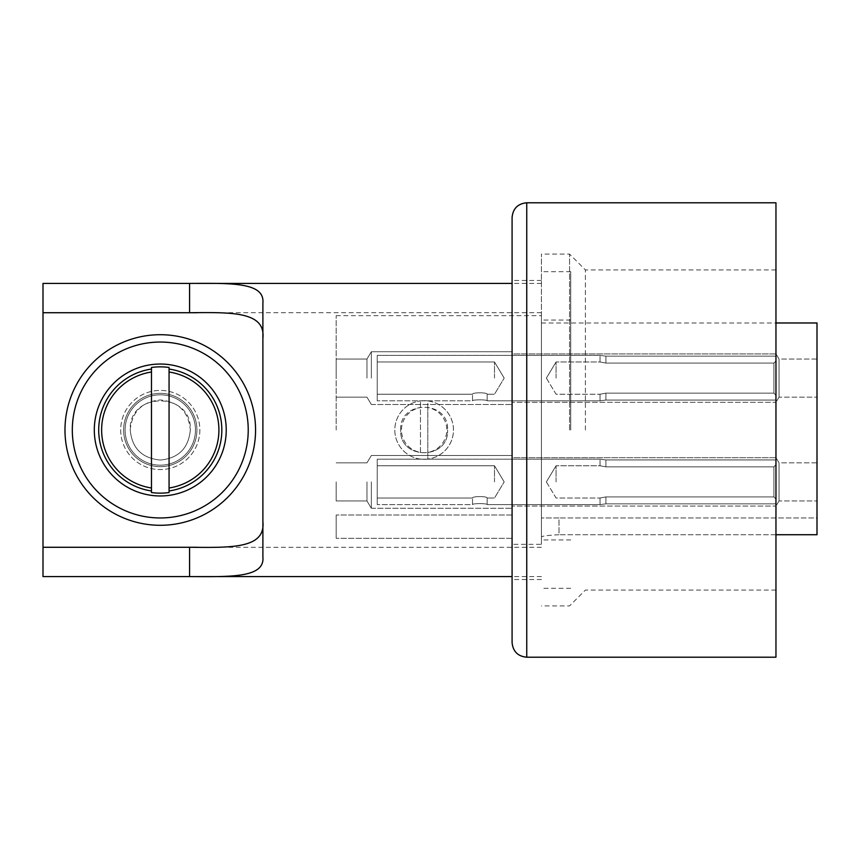 <?xml version="1.0" encoding="UTF-8"?>
<svg xmlns="http://www.w3.org/2000/svg" width="860" height="860" viewBox="0 0 860 860"><rect width="100%" height="100%" fill="white"/><g stroke="black" fill="none" stroke-linecap="round" stroke-linejoin="round"><path stroke-width="0.64" stroke-dasharray="4.3 3.22" d="M569.557 430L569.557 254.087L569.557 430M585.391 430L585.391 269.922L585.391 430M512.087 217.44L512.087 642.56M775.957 202.788L775.957 657.212M541.413 430L541.413 254.087L541.413 430M512.087 378.11L512.087 351.719L512.087 378.11M371.359 378.11L371.359 351.719L371.359 378.11M366.962 378.11L366.962 359.05L366.962 378.11M512.087 481.89L512.087 508.281L512.087 481.89M371.359 481.89L371.359 508.281L371.359 481.89M366.962 481.89L366.962 500.95L366.962 481.89M336.185 378.11L336.185 359.05L336.185 378.11M336.185 481.89L336.185 500.95L336.185 481.89M512.087 430L512.087 315.663L512.087 430M336.185 430L336.185 315.663L336.185 430M512.087 538.306L336.185 538.306L512.087 538.306L512.087 515.022L512.087 538.306M336.185 538.306L336.185 515.022L336.185 538.306M512.087 515.022L336.185 515.022L512.087 515.022M775.957 457.703L512.087 457.703L512.087 506.078L512.087 457.703L512.087 506.078L512.087 457.703L775.957 457.703L775.957 506.078L512.087 506.078L775.957 506.078L775.957 457.703L775.957 506.078L775.957 457.703L779.042 462.841L775.957 457.703M779.042 500.95L775.957 506.078L779.042 500.95L779.042 462.841L817 462.841L817 500.95L817 462.841L817 500.95L817 462.841L779.042 462.841L779.042 500.95L779.042 462.841L779.042 500.95L817 500.95L779.042 500.95M775.957 353.922L512.087 353.922L512.087 402.297L512.087 353.922L512.087 402.297L512.087 353.922L775.957 353.922L775.957 402.297L512.087 402.297L775.957 402.297L775.957 353.922L775.957 402.297L775.957 353.922L779.042 359.05L775.957 353.922M779.042 397.159L775.957 402.297L779.042 397.159L779.042 359.05L817 359.05L817 397.159L817 359.05L817 397.159L817 359.05L779.042 359.05L779.042 397.159L779.042 359.05L779.042 397.159L817 397.159L779.042 397.159M512.087 544.337L512.087 315.663L512.087 544.337L541.413 544.337L541.413 315.663L541.413 544.337M336.185 315.663L541.413 315.663M775.957 534.726L559 534.726L817 534.726L817 322.984M559 534.726C548.314 535.264 542.445 535.995 541.413 536.919L541.413 322.984L541.413 536.919C542.445 535.995 548.304 535.264 559 534.726L559 517.957L817 517.957L817 534.726L817 517.957L541.413 517.957L541.413 536.919L541.413 517.957L559 517.957L559 534.726M400.685 430C399.223 399.803 449.006 399.685 447.587 430C449.038 399.728 399.244 399.75 400.685 430C399.223 460.207 449.006 460.304 447.587 430C449.038 460.272 399.233 460.24 400.685 430M130.225 430C131.988 411.757 141.997 401.738 160.261 399.954C178.514 401.706 188.533 411.714 190.329 430C192.189 391.214 128.376 391.246 130.225 430C131.988 448.243 141.997 458.262 160.261 460.046C178.514 458.294 188.533 448.286 190.329 430C188.533 448.275 178.525 458.283 160.282 460.046C142.007 458.272 131.988 448.253 130.225 430M570.728 430L570.728 271.685L570.728 430M43 283.413L43 576.587M262.891 556.947L262.891 303.053M160.272 465.185A35.185 35.185 0 0 0 195.456 430A35.185 35.185 0 0 0 160.272 394.815A35.185 35.185 0 0 0 125.087 430A35.185 35.185 0 0 0 160.272 465.185A35.185 35.185 0 0 0 195.456 430A35.185 35.185 0 0 0 160.272 394.815A35.185 35.185 0 0 0 125.087 430A35.185 35.185 0 0 0 160.272 465.185M160.272 334.712A95.288 95.288 0 0 0 64.984 430A95.288 95.288 0 0 0 160.272 525.288A95.288 95.288 0 0 0 255.56 430A95.288 95.288 0 0 0 160.272 334.712M773.903 496.919L775.957 499.101L775.957 481.89L775.957 503.842L775.957 459.939L775.957 481.89L775.957 459.939L605.913 459.939L600.043 459.175L605.913 459.939L775.957 459.939L775.957 464.69L773.903 466.873L773.903 496.919L605.913 496.919L600.043 498.015L605.913 496.919L773.903 496.919L773.903 466.873L605.913 466.873L773.903 466.873L775.957 464.69L775.957 503.842L605.913 503.842L600.043 504.616L600.043 498.015L605.913 496.919L600.043 498.015L600.043 504.616L605.913 503.842L775.957 503.842L775.957 499.101L773.903 496.919L775.957 499.101L775.957 481.89L775.957 503.842L775.957 459.939L775.957 481.89L775.957 459.939L605.913 459.939L600.043 459.175L605.913 459.939L775.957 459.939L775.957 464.69L773.903 466.873L773.903 496.919L605.913 496.919L773.903 496.919L773.903 466.873L605.913 466.873L600.043 465.765L605.913 466.873L773.903 466.873L775.957 464.69L775.957 503.842L605.913 503.842L600.043 504.616L605.913 503.842L775.957 503.842L775.957 499.101L773.903 496.919M472.516 504.616L472.516 498.015C472.065 496.123 487.609 496.134 487.168 498.015C487.609 496.123 472.086 496.134 472.516 498.015C472.065 496.123 487.609 496.134 487.168 498.015C487.609 496.123 472.086 496.134 472.516 498.015L377.228 498.015L377.228 459.175L377.228 504.616L377.228 459.175L377.228 498.015L472.516 498.015L472.516 504.616C472.065 503.304 487.609 503.304 487.168 504.616L487.168 498.015L487.168 504.616C487.609 503.304 472.065 503.304 472.516 504.616C472.065 503.304 487.609 503.304 487.168 504.616C487.609 503.304 472.065 503.304 472.516 504.616L377.228 504.616L472.516 504.616M494.5 481.89L494.5 465.765L494.5 481.89M556.065 481.89L556.065 465.765L556.065 481.89M600.043 465.765L600.043 459.175L600.043 465.765L605.913 466.873L600.043 465.765L556.065 465.765L600.043 465.765M773.903 393.127L775.957 395.31L775.957 378.11L775.957 400.061L775.957 356.158L775.957 378.11L775.957 356.158L605.913 356.158L600.043 355.384L605.913 356.158L775.957 356.158L775.957 360.899L773.903 363.081L773.903 393.127L605.913 393.127L600.043 394.235L605.913 393.127L773.903 393.127L773.903 363.081L605.913 363.081L773.903 363.081L775.957 360.899L775.957 400.061L605.913 400.061L600.043 400.825L600.043 394.235L605.913 393.127L600.043 394.235L600.043 400.825L605.913 400.061L775.957 400.061L775.957 395.31L773.903 393.127L775.957 395.31L775.957 378.11L775.957 400.061L775.957 356.158L775.957 378.11L775.957 356.158L605.913 356.158L600.043 355.384L605.913 356.158L775.957 356.158L775.957 360.899L773.903 363.081L773.903 393.127L605.913 393.127L773.903 393.127L773.903 363.081L605.913 363.081L600.043 361.985L605.913 363.081L773.903 363.081L775.957 360.899L775.957 400.061L605.913 400.061L600.043 400.825L605.913 400.061L775.957 400.061L775.957 395.31L773.903 393.127M472.516 400.825L472.516 394.235C472.065 392.343 487.609 392.343 487.168 394.235C487.609 392.343 472.086 392.343 472.516 394.235C472.065 392.343 487.609 392.343 487.168 394.235C487.609 392.343 472.086 392.343 472.516 394.235L377.228 394.235L377.228 355.384L377.228 400.825L377.228 355.384L377.228 394.235L472.516 394.235L472.516 400.825C472.065 399.513 487.609 399.524 487.168 400.825L487.168 394.235L487.168 400.825C487.609 399.524 472.065 399.513 472.516 400.825C472.065 399.513 487.609 399.524 487.168 400.825C487.609 399.524 472.065 399.513 472.516 400.825L377.228 400.825L472.516 400.825M494.5 378.11L494.5 361.985L494.5 378.11M556.065 378.11L556.065 361.985L556.065 378.11M600.043 361.985L600.043 355.384L600.043 361.985L605.913 363.081L600.043 361.985L556.065 361.985L600.043 361.985M427.796 407.608L427.796 400.91A29.315 29.315 0 0 0 424.141 400.685A29.315 29.315 0 0 1 453.456 430A29.315 29.315 0 0 1 424.141 459.315A29.315 29.315 0 0 1 394.815 430A29.315 29.315 0 0 1 424.141 400.685A29.315 29.315 0 0 0 394.815 430A29.315 29.315 0 0 0 427.796 459.089L427.796 407.608A22.693 22.693 0 0 1 427.796 452.392M427.796 400.91A29.315 29.315 0 0 1 427.796 459.089L427.796 400.91M420.475 452.392L420.475 400.91L420.475 452.392A22.693 22.693 0 0 1 420.475 407.608M160.272 393.353A36.647 36.647 0 0 0 123.625 430A36.647 36.647 0 0 0 160.272 466.647A36.647 36.647 0 0 0 196.918 430A36.647 36.647 0 0 0 160.272 393.353A36.647 36.647 0 0 0 123.625 430A36.647 36.647 0 0 0 160.272 466.647A36.647 36.647 0 0 0 196.918 430A36.647 36.647 0 0 0 160.272 393.353M151.478 367.467L151.478 369.048M151.478 372.004L151.478 487.996M151.478 490.952L151.478 492.533M169.065 492.533L169.065 490.952M169.065 487.996L169.065 372.004M169.065 369.048L169.065 367.467M72.315 430A87.956 87.956 0 0 1 160.272 342.043A87.956 87.956 0 0 1 248.228 430A87.956 87.956 0 0 1 160.272 517.957A87.956 87.956 0 0 1 72.315 430M199.853 430A39.581 39.581 0 0 1 160.272 469.581A39.581 39.581 0 0 1 120.69 430A39.581 39.581 0 0 1 160.272 390.418A39.581 39.581 0 0 1 199.853 430A39.581 39.581 0 0 1 160.272 469.581A39.581 39.581 0 0 1 120.69 430A39.581 39.581 0 0 1 160.272 390.418A39.581 39.581 0 0 1 199.853 430M526.75 657.212L526.75 202.788M605.913 466.873L605.913 459.939L605.913 466.873M605.913 503.842L605.913 496.919L605.913 503.842M605.913 363.081L605.913 356.158L605.913 363.081M605.913 400.061L605.913 393.127L605.913 400.061M775.957 269.922L585.391 269.922L569.557 254.087L541.413 254.087M541.413 280.478L512.087 280.478M775.957 590.078L585.391 590.078L569.557 605.913L541.413 605.913M541.413 579.522L512.087 579.522M371.359 404.49L512.087 404.49L371.359 404.49L366.962 397.159L371.359 404.49M371.359 508.281L512.087 508.281L371.359 508.281L366.962 500.95L371.359 508.281M366.962 397.159L336.185 397.159L366.962 397.159M366.962 500.95L336.185 500.95L366.962 500.95M366.962 462.841L336.185 462.841L366.962 462.841L371.359 455.51L512.087 455.51L371.359 455.51L366.962 462.841M366.962 359.05L336.185 359.05L366.962 359.05L371.359 351.719L512.087 351.719L371.359 351.719L366.962 359.05M541.413 322.984L775.957 322.984M570.728 320.06L541.413 320.06M570.728 588.315L541.413 588.315M541.413 576.587L512.087 576.587M196.918 576.587L189.587 576.587M541.413 312.728L197.015 312.728M541.413 547.272L197.037 547.272M541.413 283.413L512.087 283.413M196.897 283.413L189.587 283.413M570.728 271.685L541.413 271.685M570.728 539.94L541.413 539.94M504.186 481.89L494.5 465.765L377.228 465.765L494.5 465.765L504.186 481.89L494.5 498.015L487.168 498.015L494.5 498.015L504.186 481.89M546.38 481.89L556.065 465.765L546.38 481.89L556.065 498.015L600.043 498.015L556.065 498.015L546.38 481.89M487.168 504.616L600.043 504.616L487.168 504.616M377.228 459.175L600.043 459.175L377.228 459.175M504.186 378.11L494.5 361.985L377.228 361.985L494.5 361.985L504.186 378.11L494.5 394.235L487.168 394.235L494.5 394.235L504.186 378.11M546.38 378.11L556.065 361.985L546.38 378.11L556.065 394.235L600.043 394.235L556.065 394.235L546.38 378.11M487.168 400.825L600.043 400.825L487.168 400.825M377.228 355.384L600.043 355.384L377.228 355.384"/><path stroke-width="1.29" d="M512.087 642.56L512.087 217.44C512.958 208.539 517.849 203.648 526.75 202.788L526.75 657.212C517.849 656.352 512.958 651.461 512.087 642.56M526.75 657.212L775.957 657.212L775.957 202.788L526.75 202.788M775.957 322.984L817 322.984L817 534.726L775.957 534.726M262.891 338.453C265.772 311.32 231.404 312.32 189.587 312.728L43 312.728L43 283.413L189.587 283.413C230.319 283.262 264.966 281.951 262.891 303.053L262.891 556.947C265.02 578.017 230.394 576.759 189.587 576.587L43 576.587L43 547.272L189.587 547.272C231.469 547.68 265.719 548.691 262.891 521.547M43 312.728L43 547.272M160.272 334.712A95.288 95.288 0 0 0 64.984 430A95.288 95.288 0 0 0 160.272 525.288A95.288 95.288 0 0 0 255.56 430A95.288 95.288 0 0 0 160.272 334.712M160.272 366.854A63.145 63.145 0 0 0 151.478 367.467L151.478 492.533A63.145 63.145 0 0 0 169.065 492.533L169.065 367.467A63.145 63.145 0 0 0 160.272 366.854M160.272 364.038A65.962 65.962 0 0 0 94.31 430A65.962 65.962 0 0 0 160.272 495.962A65.962 65.962 0 0 0 226.234 430A65.962 65.962 0 0 0 160.272 364.038M151.478 369.048L151.478 372.004A58.663 58.663 0 0 0 151.478 487.996L151.478 490.952A61.587 61.587 0 0 1 151.478 369.048M169.065 490.952L169.065 487.996A58.663 58.663 0 0 0 169.065 372.004L169.065 369.048A61.587 61.587 0 0 1 169.065 490.952M72.315 430A87.956 87.956 0 0 1 160.272 342.043A87.956 87.956 0 0 1 248.228 430A87.956 87.956 0 0 1 160.272 517.957A87.956 87.956 0 0 1 72.315 430M197.037 547.272L189.587 547.272L189.587 576.587M189.587 283.413L189.587 312.728L197.015 312.728M512.087 576.587L196.918 576.587M512.087 283.413L196.897 283.413"/></g></svg>
